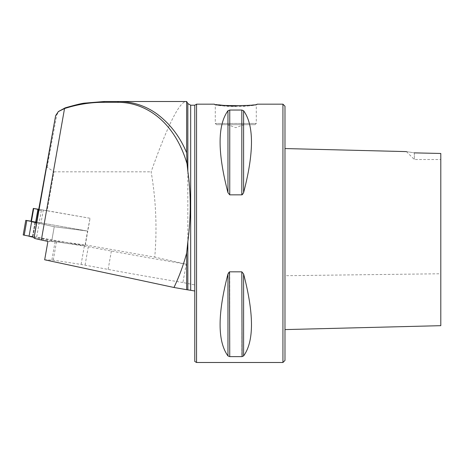 <?xml version="1.0" encoding="UTF-8"?>
<svg xmlns="http://www.w3.org/2000/svg" width="464" height="464" viewBox="0 0 464 464"><rect width="100%" height="100%" fill="white"/><g stroke="black" fill="none" stroke-linecap="round" stroke-linejoin="round"><path stroke-width="0.35" stroke-dasharray="2.32 1.74" d="M46.064 167.829L47.119 167.197L53.992 171.813L47.131 210.697L43.291 210.03L41.029 222.865L87.551 231.066L54.242 226.728L51.806 240.538L85.347 244.905L154.756 257.137C157.192 228.404 155.985 199.961 151.125 171.813C167.301 126.225 178.86 102.788 185.809 101.506L186.65 101.506M84.976 245.682L51.666 241.344L54.242 226.728L87.551 231.066L84.976 245.682L32.799 236.483L35.374 221.873L87.551 231.066L90.051 218.26L85.347 244.905M54.242 226.728L36.494 222.784L54.242 226.728M34.04 236.698L51.806 240.538M38.738 209.943L41.348 210.523L38.738 210.059M284.983 360.447L284.983 106.221M284.983 275.715L284.983 148.555L284.983 275.715L440.8 273.76L440.8 153.462L440.8 159.523L440.8 153.462L423.278 153.074M194.776 361.468L194.776 284.937L182.88 282.524L186.244 264.178L154.756 257.137M186.244 264.178A102.509 2.645 -170 0 1 111.372 251.041L84.332 246.071L56.492 241.785L47.914 241.419M182.88 282.524A102.509 2.645 -170 0 1 108.135 269.41L81.09 264.434L53.25 260.147L44.677 259.788M194.776 105.195L194.776 291.003M89.813 218.231L38.738 209.345M196.55 362.494L196.55 104.168M243.003 194.056L243.594 192.699C254.092 152.517 254.092 125.193 243.594 110.728L241.819 110.038L229.744 110.038L227.969 110.728C217.471 125.193 217.471 152.517 227.969 192.699L229.744 194.839L241.819 194.839L241.819 110.038M242.486 194.607L242.881 194.225M242.481 356.555L243.594 355.934C254.092 341.475 254.092 314.151 243.594 273.963L241.819 271.829L229.744 271.829L229.744 356.625L241.819 356.625L241.819 271.829M228.555 272.612L227.969 273.963C217.471 314.151 217.471 341.475 227.969 355.934L229.744 356.625M229.077 272.055L228.677 272.443M255.055 124.671L216.508 124.671L255.055 124.671L256.285 123.441L215.279 123.441L215.279 104.992L226.502 106.291L235.782 106.627L250.322 105.804L256.285 104.992L245.056 106.291L235.782 106.627L221.241 105.804L215.279 104.992L214.461 104.168L218.706 104.806M235.782 105.943C248.733 105.345 255.838 104.76 257.102 104.168L256.285 104.992L256.285 123.441L215.279 123.441L216.508 124.671M282.936 362.494L282.936 104.168M227.58 124.671L243.983 124.671L227.58 124.671L243.983 124.677L227.58 124.677L235.782 127.664L243.983 124.677M90.051 218.26L47.131 210.697M53.992 171.813L151.125 171.813M47.119 167.197L56.765 114.898L59.375 110.751M104.365 101.506L185.809 101.506M41.348 210.523L36.65 237.168M55.639 115.635L56.765 114.898M414.352 152.876L414.352 159.523L414.352 152.876C404.422 151.235 404.422 151.235 414.352 152.876M440.8 325.676L440.8 273.76M43.291 210.03L38.744 209.299M41.029 222.865L31.024 221.264M51.666 241.344L34.04 237.423M29.064 236.321L32.892 236.913L35.461 222.302M29.099 236.135L32.892 236.878M32.799 236.483L23.2 234.975M35.374 221.873L31.036 221.177M187.839 283.649L187.839 103.553M190.675 284.206L190.675 105.195M243.594 192.699L243.594 110.728M229.744 194.839L229.744 110.038M227.969 192.699L227.969 110.728M243.594 273.963L243.594 355.934M227.969 273.963L227.969 355.934M55.106 241.605L51.869 259.968M56.492 241.785L53.25 260.147M84.332 246.071L81.09 264.434M88.305 246.749L85.069 265.118M111.372 251.041L108.135 269.41M31.43 221.322L33.698 208.481M32.486 236.437L35.067 221.827M24.221 235.109L26.796 220.493M32.486 236.785L35.055 222.244M32.55 236.866L35.125 222.256M406.429 151.606L414.352 159.523L440.8 159.523"/><path stroke-width="0.7" d="M58.342 111.575L65.175 107.863C75.545 104.87 82.099 103.286 84.831 103.107L104.365 101.506L186.65 101.506L186.65 152.818L187.044 163.862C174.963 122.461 146.543 102.173 117.612 102.318L103.513 102.318C90.671 102.277 77.679 104.348 64.531 108.547L58.342 111.575L55.639 115.635L38.738 209.345L34.04 238.107A41.006 1.056 -170 0 0 41.342 240.01L47.914 241.419L44.677 259.788L173.965 287.483C179.237 276.469 183.466 264.99 186.65 253.054L186.65 289.693L173.965 287.483M282.936 104.168L284.983 106.221L284.983 360.447L282.936 362.494L196.55 362.494L196.55 104.168L214.461 104.168C213.138 106.088 258.419 106.088 257.102 104.168L282.936 104.168L282.936 362.494M194.776 291.003L194.776 105.195L190.675 105.195L190.675 290.29L194.776 291.003L194.776 361.468L196.55 362.494M190.675 290.29L186.65 289.693M187.044 163.862L187.839 171.268C191.017 193.795 191.017 217.291 187.839 241.738L186.65 253.054M241.819 110.038L241.819 194.839L229.744 194.839L227.969 192.699C217.471 152.517 217.471 125.193 227.969 110.728L229.744 110.038L241.819 110.038L243.594 110.728C254.092 125.193 254.092 152.517 243.594 192.699L242.08 194.805M243.594 273.963C254.092 314.151 254.092 341.475 243.594 355.934L241.819 356.625L229.744 356.625L227.969 355.934C217.471 341.475 217.471 314.151 227.969 273.963L229.744 271.829L241.819 271.829L243.594 273.963L243.594 355.934M241.819 271.829L242.08 356.613M229.744 356.625L229.477 271.863M218.706 104.806C223.068 105.456 228.764 105.833 235.782 105.943M117.612 102.318L118.465 101.506C132.681 101.593 145.505 105.728 156.931 113.906C170.178 123.865 180.084 136.834 186.65 152.818M41.342 240.01L64.531 108.547L65.175 107.863M423.278 153.074L414.352 152.876C404.422 151.235 404.422 151.235 414.352 152.876L414.201 152.847M440.8 153.462L440.8 325.583L440.8 153.462L414.352 152.876M34.04 237.423L29.064 236.321L31.645 221.705L36.494 222.784L35.664 222.598L37.932 209.763L38.738 209.943M38.744 209.299L33.286 208.429L37.932 209.351L37.932 209.763M33.286 208.446L31.024 221.282L33.286 208.429L31.024 221.282L35.664 222.186L35.664 222.598M35.664 222.186L37.932 209.351M31.036 221.177L25.775 220.359L23.2 234.975L29.099 236.135M25.775 220.359L35.467 222.262L31.645 221.705M55.639 115.635L34.04 238.107M190.675 105.195L187.839 103.553L187.839 171.268M187.839 241.738L187.839 289.843M243.594 192.699L243.594 110.728M229.744 194.839L229.744 110.038M227.969 192.699L227.969 110.728M227.969 355.934L227.969 273.963M103.513 102.318L104.365 101.506M31.43 221.374L33.698 208.539M24.221 235.202L26.796 220.591M187.839 103.553L186.65 101.506M194.776 105.195L196.55 104.168M284.983 329.591L440.8 325.676M284.983 148.555L406.429 151.606"/></g></svg>

